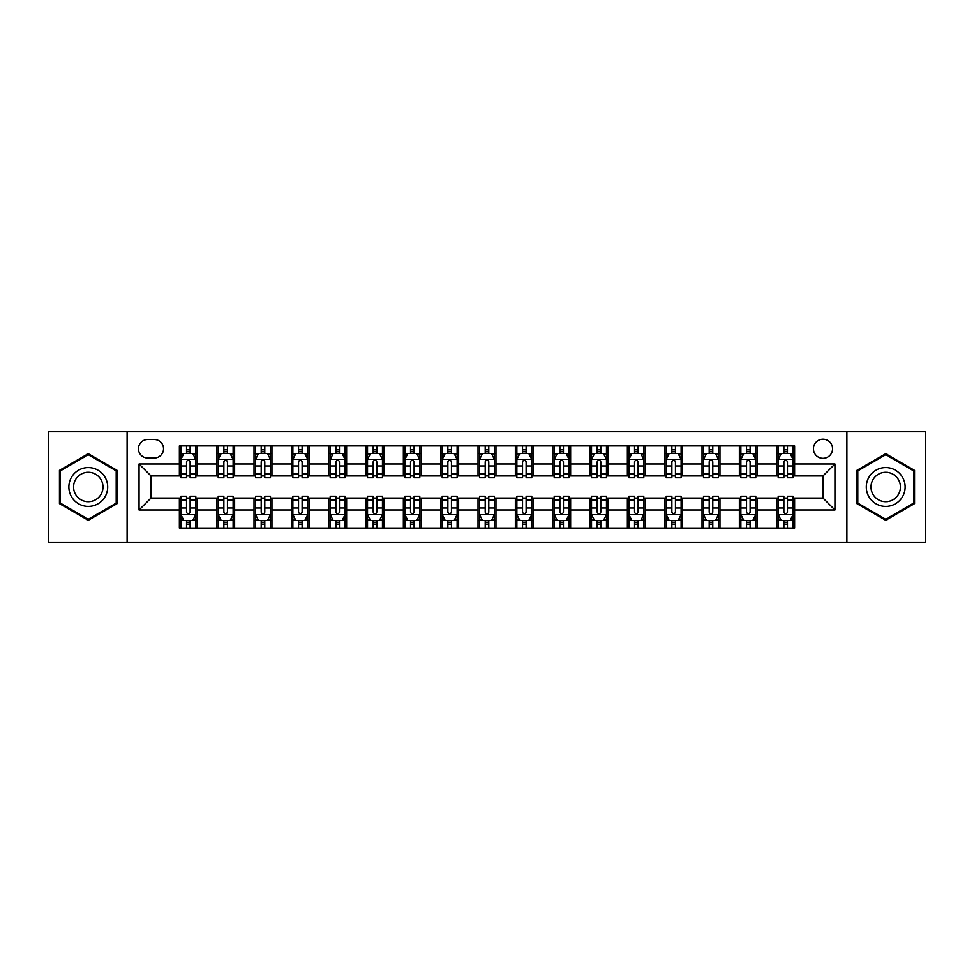<?xml version="1.0" encoding="UTF-8"?>
<svg xmlns="http://www.w3.org/2000/svg" width="974" height="974" viewBox="0 0 974 974"><rect width="100%" height="100%" fill="white"/><g stroke="black" fill="none" stroke-linecap="round" stroke-linejoin="round"><path stroke-width="1.46" d="M823.006 439.213A9.557 9.557 0 0 0 813.448 448.771A9.557 9.557 0 0 0 823.006 458.328A9.557 9.557 0 0 0 832.563 448.771A9.557 9.557 0 0 0 823.006 439.213M846.893 542.25L925.3 542.25L925.3 431.75L846.893 431.75L846.893 542.25L127.107 542.25L127.107 431.75L48.7 431.75L48.7 542.25L127.107 542.25M147.707 458.024L154.282 458.024A9.253 9.253 0 0 0 163.535 448.771A9.253 9.253 0 0 0 154.282 439.505L147.707 439.505A9.253 9.253 0 0 0 138.454 448.771A9.253 9.253 0 0 0 147.707 458.024M846.893 431.75L127.107 431.75M179.374 509.999L139.051 509.999L139.051 464.001L179.374 464.001L179.374 475.945L150.994 475.945L150.994 498.055L179.374 498.055L179.374 528.066L794.626 528.066L794.626 498.055L823.006 498.055L823.006 475.945L794.626 475.945L794.626 464.001L834.949 464.001L834.949 509.999L794.626 509.999M794.626 464.001L794.626 445.934L179.374 445.934L179.374 464.001M776.716 445.934L776.716 475.945L778.202 475.945M783.875 475.945L787.467 475.945M793.14 475.945L794.626 475.945M776.716 475.945L755.8 475.945M739.376 445.934L739.376 475.945L740.873 475.945M746.547 475.945L750.126 475.945M739.376 475.945L718.471 475.945M702.047 445.934L702.047 475.945L703.532 475.945M709.206 475.945L712.798 475.945M702.047 475.945L681.13 475.945M664.706 445.934L664.706 475.945L666.204 475.945M671.877 475.945L675.457 475.945M664.706 475.945L643.802 475.945M627.378 445.934L627.378 475.945L628.863 475.945M634.549 475.945L638.128 475.945M627.378 475.945L606.473 475.945M590.037 445.934L590.037 475.945L591.535 475.945M597.208 475.945L600.8 475.945M590.037 475.945L569.133 475.945M552.708 445.934L552.708 475.945L554.206 475.945M559.88 475.945L563.459 475.945M552.708 475.945L531.804 475.945M515.368 445.934L515.368 475.945L516.865 475.945M522.539 475.945L526.13 475.945M515.368 475.945L494.463 475.945M478.039 445.934L478.039 475.945L479.537 475.945M485.21 475.945L488.79 475.945M478.039 475.945L457.135 475.945M440.711 445.934L440.711 475.945L442.196 475.945M447.87 475.945L451.461 475.945M440.711 475.945L419.794 475.945M403.37 445.934L403.37 475.945L404.867 475.945M410.541 475.945L414.12 475.945M403.37 475.945L382.465 475.945M366.041 445.934L366.041 475.945L367.527 475.945M373.2 475.945L376.792 475.945M366.041 475.945L345.137 475.945M328.701 445.934L328.701 475.945L330.198 475.945M335.872 475.945L339.451 475.945M328.701 475.945L307.796 475.945M291.372 445.934L291.372 475.945L292.87 475.945M298.543 475.945L302.123 475.945M291.372 475.945L270.468 475.945M254.031 445.934L254.031 475.945L255.529 475.945M261.202 475.945L264.794 475.945M254.031 475.945L233.127 475.945M216.703 445.934L216.703 475.945L218.2 475.945M223.874 475.945L227.453 475.945M216.703 475.945L195.798 475.945M179.374 475.945L180.86 475.945M186.533 475.945L190.125 475.945M179.374 498.055L180.86 498.055M186.533 498.055L190.125 498.055M195.798 498.055L197.284 498.055L197.284 528.066M218.2 498.055L197.284 498.055M223.874 498.055L227.453 498.055M233.127 498.055L234.624 498.055L234.624 528.066M255.529 498.055L234.624 498.055M261.202 498.055L264.794 498.055M270.468 498.055L271.953 498.055L271.953 528.066M292.87 498.055L271.953 498.055M298.543 498.055L302.123 498.055M307.796 498.055L309.294 498.055L309.294 528.066M330.198 498.055L309.294 498.055M335.872 498.055L339.451 498.055M345.137 498.055L346.622 498.055L346.622 528.066M367.527 498.055L346.622 498.055M373.2 498.055L376.792 498.055M382.465 498.055L383.963 498.055L383.963 528.066M404.867 498.055L383.963 498.055M410.541 498.055L414.12 498.055M419.794 498.055L421.292 498.055L421.292 528.066M442.196 498.055L421.292 498.055M447.87 498.055L451.461 498.055M457.135 498.055L458.632 498.055L458.632 528.066M479.537 498.055L458.632 498.055M485.21 498.055L488.79 498.055M494.463 498.055L495.961 498.055L495.961 528.066M516.865 498.055L495.961 498.055M522.539 498.055L526.13 498.055M531.804 498.055L533.289 498.055L533.289 528.066M554.206 498.055L533.289 498.055M559.88 498.055L563.459 498.055M569.133 498.055L570.63 498.055L570.63 528.066M591.535 498.055L570.63 498.055M597.208 498.055L600.8 498.055M606.473 498.055L607.959 498.055L607.959 528.066M628.863 498.055L607.959 498.055M634.549 498.055L638.128 498.055M643.802 498.055L645.299 498.055L645.299 528.066M666.204 498.055L645.299 498.055M671.877 498.055L675.457 498.055M681.13 498.055L682.628 498.055L682.628 528.066M703.532 498.055L682.628 498.055M709.206 498.055L712.798 498.055M718.471 498.055L719.969 498.055L719.969 528.066M740.873 498.055L719.969 498.055M746.547 498.055L750.126 498.055M755.8 498.055L757.297 498.055L757.297 528.066M778.202 498.055L757.297 498.055M783.875 498.055L787.467 498.055M793.14 498.055L794.626 498.055M197.284 445.934L197.284 475.945M179.374 453.397L180.86 453.397M186.533 453.397L190.125 453.397M195.798 453.397L197.284 453.397M179.374 520.603L180.86 520.603M186.533 520.603L190.125 520.603M195.798 520.603L197.284 520.603M216.703 498.055L216.703 528.066M234.624 445.934L234.624 475.945M216.703 453.397L218.2 453.397M223.874 453.397L227.453 453.397M233.127 453.397L234.624 453.397M216.703 520.603L218.2 520.603M223.874 520.603L227.453 520.603M233.127 520.603L234.624 520.603M254.031 498.055L254.031 528.066M254.031 520.603L255.529 520.603M261.202 520.603L264.794 520.603M270.468 520.603L271.953 520.603M271.953 445.934L271.953 475.945M254.031 453.397L255.529 453.397M261.202 453.397L264.794 453.397M270.468 453.397L271.953 453.397M291.372 498.055L291.372 528.066M291.372 520.603L292.87 520.603M298.543 520.603L302.123 520.603M307.796 520.603L309.294 520.603M309.294 445.934L309.294 475.945M291.372 453.397L292.87 453.397M298.543 453.397L302.123 453.397M307.796 453.397L309.294 453.397M328.701 498.055L328.701 528.066M328.701 520.603L330.198 520.603M335.872 520.603L339.451 520.603M345.137 520.603L346.622 520.603M346.622 445.934L346.622 475.945M328.701 453.397L330.198 453.397M335.872 453.397L339.451 453.397M345.137 453.397L346.622 453.397M366.041 498.055L366.041 528.066M366.041 520.603L367.527 520.603M373.2 520.603L376.792 520.603M382.465 520.603L383.963 520.603M383.963 445.934L383.963 475.945M366.041 453.397L367.527 453.397M373.2 453.397L376.792 453.397M382.465 453.397L383.963 453.397M403.37 498.055L403.37 528.066M403.37 520.603L404.867 520.603M410.541 520.603L414.12 520.603M419.794 520.603L421.292 520.603M421.292 445.934L421.292 475.945M403.37 453.397L404.867 453.397M410.541 453.397L414.12 453.397M419.794 453.397L421.292 453.397M440.711 498.055L440.711 528.066M440.711 520.603L442.196 520.603M447.87 520.603L451.461 520.603M457.135 520.603L458.632 520.603M458.632 445.934L458.632 475.945M440.711 453.397L442.196 453.397M447.87 453.397L451.461 453.397M457.135 453.397L458.632 453.397M478.039 498.055L478.039 528.066M478.039 520.603L479.537 520.603M485.21 520.603L488.79 520.603M494.463 520.603L495.961 520.603M495.961 445.934L495.961 475.945M478.039 453.397L479.537 453.397M485.21 453.397L488.79 453.397M494.463 453.397L495.961 453.397M515.368 498.055L515.368 528.066M515.368 520.603L516.865 520.603M522.539 520.603L526.13 520.603M531.804 520.603L533.289 520.603M533.289 445.934L533.289 475.945M515.368 453.397L516.865 453.397M522.539 453.397L526.13 453.397M531.804 453.397L533.289 453.397M552.708 498.055L552.708 528.066M552.708 520.603L554.206 520.603M559.88 520.603L563.459 520.603M569.133 520.603L570.63 520.603M570.63 445.934L570.63 475.945M552.708 453.397L554.206 453.397M559.88 453.397L563.459 453.397M569.133 453.397L570.63 453.397M590.037 498.055L590.037 528.066M590.037 520.603L591.535 520.603M597.208 520.603L600.8 520.603M606.473 520.603L607.959 520.603M607.959 445.934L607.959 475.945M590.037 453.397L591.535 453.397M597.208 453.397L600.8 453.397M606.473 453.397L607.959 453.397M627.378 498.055L627.378 528.066M627.378 520.603L628.863 520.603M634.549 520.603L638.128 520.603M643.802 520.603L645.299 520.603M645.299 445.934L645.299 475.945M627.378 453.397L628.863 453.397M634.549 453.397L638.128 453.397M643.802 453.397L645.299 453.397M664.706 498.055L664.706 528.066M664.706 520.603L666.204 520.603M671.877 520.603L675.457 520.603M681.13 520.603L682.628 520.603M682.628 445.934L682.628 475.945M664.706 453.397L666.204 453.397M671.877 453.397L675.457 453.397M681.13 453.397L682.628 453.397M702.047 498.055L702.047 528.066M702.047 520.603L703.532 520.603M709.206 520.603L712.798 520.603M718.471 520.603L719.969 520.603M719.969 445.934L719.969 475.945M702.047 453.397L703.532 453.397M709.206 453.397L712.798 453.397M718.471 453.397L719.969 453.397M739.376 498.055L739.376 528.066M739.376 520.603L740.873 520.603M746.547 520.603L750.126 520.603M755.8 520.603L757.297 520.603M757.297 445.934L757.297 475.945M739.376 453.397L740.873 453.397M746.547 453.397L750.126 453.397M755.8 453.397L757.297 453.397M776.716 498.055L776.716 528.066M776.716 520.603L778.202 520.603M783.875 520.603L787.467 520.603M793.14 520.603L794.626 520.603M776.716 453.397L778.202 453.397M783.875 453.397L787.467 453.397M793.14 453.397L794.626 453.397M150.994 475.945L139.051 464.001M150.994 498.055L139.051 509.999M834.949 464.001L823.006 475.945M834.949 509.999L823.006 498.055M88.269 520.286L117.099 503.643L117.099 470.357L88.269 453.714L59.451 470.357L59.451 503.643L88.269 520.286M914.549 470.357L885.731 453.714L856.901 470.357L856.901 503.643L885.731 520.286L914.549 503.643L914.549 470.357M190.125 449.818L186.533 449.818M195.798 473.997L190.125 473.997L190.125 477.747L195.798 477.747L195.798 459.521L192.803 453.543L183.855 453.543L180.86 459.521L180.86 477.747L186.533 477.747L186.533 473.997L180.86 473.997M180.86 459.521L180.86 445.934M195.798 459.521L195.798 445.934M186.533 453.543L186.533 445.934M190.125 445.934L190.125 453.543M190.125 473.997L190.125 461.761C188.932 459.46 187.738 459.46 186.533 461.761L186.533 473.997M186.533 524.182L190.125 524.182M180.86 500.003L186.533 500.003L186.533 496.253L180.86 496.253L180.86 514.479L183.855 520.457L192.803 520.457L195.798 514.479L195.798 496.253L190.125 496.253L190.125 500.003L195.798 500.003M195.798 514.479L195.798 528.066M180.86 514.479L180.86 528.066M190.125 520.457L190.125 528.066M186.533 528.066L186.533 520.457M186.533 500.003L186.533 512.239C187.726 514.54 188.919 514.54 190.125 512.239L190.125 500.003M227.453 449.818L223.874 449.818M233.127 473.997L227.453 473.997L227.453 477.747L233.127 477.747L233.127 459.521L230.144 453.543L221.183 453.543L218.2 459.521L218.2 477.747L223.874 477.747L223.874 473.997L218.2 473.997M218.2 459.521L218.2 445.934M233.127 459.521L233.127 445.934M223.874 453.543L223.874 445.934M227.453 445.934L227.453 453.543M227.453 473.997L227.453 461.761C226.26 459.46 225.067 459.46 223.874 461.761L223.874 473.997M264.794 449.818L261.202 449.818M270.468 473.997L264.794 473.997L264.794 477.747L270.468 477.747L270.468 459.521L267.473 453.543L258.512 453.543L255.529 459.521L255.529 477.747L261.202 477.747L261.202 473.997L255.529 473.997M255.529 459.521L255.529 445.934M270.468 459.521L270.468 445.934M261.202 453.543L261.202 445.934M264.794 445.934L264.794 453.543M264.794 473.997L264.794 461.761C263.601 459.46 262.396 459.46 261.202 461.761L261.202 473.997M302.123 449.818L298.543 449.818M307.796 473.997L302.123 473.997L302.123 477.747L307.796 477.747L307.796 459.521L304.813 453.543L295.853 453.543L292.87 459.521L292.87 477.747L298.543 477.747L298.543 473.997L292.87 473.997M292.87 459.521L292.87 445.934M307.796 459.521L307.796 445.934M298.543 453.543L298.543 445.934M302.123 445.934L302.123 453.543M302.123 473.997L302.123 461.761C300.929 459.46 299.736 459.46 298.543 461.761L298.543 473.997M223.874 524.182L227.453 524.182M218.2 500.003L223.874 500.003L223.874 496.253L218.2 496.253L218.2 514.479L221.183 520.457L230.144 520.457L233.127 514.479L233.127 496.253L227.453 496.253L227.453 500.003L233.127 500.003M233.127 514.479L233.127 528.066M218.2 514.479L218.2 528.066M227.453 520.457L227.453 528.066M223.874 528.066L223.874 520.457M223.874 500.003L223.874 512.239C225.067 514.54 226.26 514.54 227.453 512.239L227.453 500.003M261.202 524.182L264.794 524.182M255.529 500.003L261.202 500.003L261.202 496.253L255.529 496.253L255.529 514.479L258.512 520.457L267.473 520.457L270.468 514.479L270.468 496.253L264.794 496.253L264.794 500.003L270.468 500.003M270.468 514.479L270.468 528.066M255.529 514.479L255.529 528.066M264.794 520.457L264.794 528.066M261.202 528.066L261.202 520.457M261.202 500.003L261.202 512.239C262.396 514.54 263.589 514.54 264.794 512.239L264.794 500.003M298.543 524.182L302.123 524.182M292.87 500.003L298.543 500.003L298.543 496.253L292.87 496.253L292.87 514.479L295.853 520.457L304.813 520.457L307.796 514.479L307.796 496.253L302.123 496.253L302.123 500.003L307.796 500.003M307.796 514.479L307.796 528.066M292.87 514.479L292.87 528.066M302.123 520.457L302.123 528.066M298.543 528.066L298.543 520.457M298.543 500.003L298.543 512.239C299.736 514.54 300.929 514.54 302.123 512.239L302.123 500.003M339.451 449.818L335.872 449.818M345.137 473.997L339.451 473.997L339.451 477.747L345.137 477.747L345.137 459.521L342.142 453.543L333.181 453.543L330.198 459.521L330.198 477.747L335.872 477.747L335.872 473.997L330.198 473.997M330.198 459.521L330.198 445.934M345.137 459.521L345.137 445.934M335.872 453.543L335.872 445.934M339.451 445.934L339.451 453.543M339.451 473.997L339.451 461.761C338.258 459.46 337.065 459.46 335.872 461.761L335.872 473.997M335.872 524.182L339.451 524.182M330.198 500.003L335.872 500.003L335.872 496.253L330.198 496.253L330.198 514.479L333.181 520.457L342.142 520.457L345.137 514.479L345.137 496.253L339.451 496.253L339.451 500.003L345.137 500.003M345.137 514.479L345.137 528.066M330.198 514.479L330.198 528.066M339.451 520.457L339.451 528.066M335.872 528.066L335.872 520.457M335.872 500.003L335.872 512.239C337.065 514.54 338.258 514.54 339.451 512.239L339.451 500.003M105.082 477.297A19.419 19.419 0 0 0 78.565 470.186A19.419 19.419 0 0 0 71.467 496.703A19.419 19.419 0 0 0 97.984 503.814A19.419 19.419 0 0 0 105.082 477.297M101.004 479.646A14.695 14.695 0 0 0 80.927 474.265A14.695 14.695 0 0 0 75.546 494.354A14.695 14.695 0 0 0 95.622 499.735A14.695 14.695 0 0 0 101.004 479.646M88.269 519.252L60.351 503.12L60.351 470.88L88.269 454.748L116.198 470.88L116.198 503.12L88.269 519.252M885.731 506.419A19.419 19.419 0 0 0 905.138 487A19.419 19.419 0 0 0 885.731 467.581A19.419 19.419 0 0 0 866.312 487A19.419 19.419 0 0 0 885.731 506.419M885.731 501.695A14.695 14.695 0 0 0 900.426 487A14.695 14.695 0 0 0 885.731 472.305A14.695 14.695 0 0 0 871.024 487A14.695 14.695 0 0 0 885.731 501.695M857.802 470.88L885.731 454.748L913.649 470.88L913.649 503.12L885.731 519.252L857.802 503.12L857.802 470.88M376.792 449.818L373.2 449.818M382.465 473.997L376.792 473.997L376.792 477.747L382.465 477.747L382.465 459.521L379.483 453.543L370.522 453.543L367.527 459.521L367.527 477.747L373.2 477.747L373.2 473.997L367.527 473.997M367.527 459.521L367.527 445.934M382.465 459.521L382.465 445.934M373.2 453.543L373.2 445.934M376.792 445.934L376.792 453.543M376.792 473.997L376.792 461.761C375.599 459.46 374.406 459.46 373.2 461.761L373.2 473.997M414.12 449.818L410.541 449.818M419.794 473.997L414.12 473.997L414.12 477.747L419.794 477.747L419.794 459.521L416.811 453.543L407.85 453.543L404.867 459.521L404.867 477.747L410.541 477.747L410.541 473.997L404.867 473.997M404.867 459.521L404.867 445.934M419.794 459.521L419.794 445.934M410.541 453.543L410.541 445.934M414.12 445.934L414.12 453.543M414.12 473.997L414.12 461.761C412.927 459.46 411.734 459.46 410.541 461.761L410.541 473.997M451.461 449.818L447.87 449.818M457.135 473.997L451.461 473.997L451.461 477.747L457.135 477.747L457.135 459.521L454.152 453.543L445.191 453.543L442.196 459.521L442.196 477.747L447.87 477.747L447.87 473.997L442.196 473.997M442.196 459.521L442.196 445.934M457.135 459.521L457.135 445.934M447.87 453.543L447.87 445.934M451.461 445.934L451.461 453.543M451.461 473.997L451.461 461.761C450.268 459.46 449.075 459.46 447.87 461.761L447.87 473.997M488.79 449.818L485.21 449.818M494.463 473.997L488.79 473.997L488.79 477.747L494.463 477.747L494.463 459.521L491.48 453.543L482.52 453.543L479.537 459.521L479.537 477.747L485.21 477.747L485.21 473.997L479.537 473.997M479.537 459.521L479.537 445.934M494.463 459.521L494.463 445.934M485.21 453.543L485.21 445.934M488.79 445.934L488.79 453.543M488.79 473.997L488.79 461.761C487.597 459.46 486.403 459.46 485.21 461.761L485.21 473.997M526.13 449.818L522.539 449.818M531.804 473.997L526.13 473.997L526.13 477.747L531.804 477.747L531.804 459.521L528.809 453.543L519.848 453.543L516.865 459.521L516.865 477.747L522.539 477.747L522.539 473.997L516.865 473.997M516.865 459.521L516.865 445.934M531.804 459.521L531.804 445.934M522.539 453.543L522.539 445.934M526.13 445.934L526.13 453.543M526.13 473.997L526.13 461.761C524.937 459.46 523.744 459.46 522.539 461.761L522.539 473.997M373.2 524.182L376.792 524.182M367.527 500.003L373.2 500.003L373.2 496.253L367.527 496.253L367.527 514.479L370.522 520.457L379.483 520.457L382.465 514.479L382.465 496.253L376.792 496.253L376.792 500.003L382.465 500.003M382.465 514.479L382.465 528.066M367.527 514.479L367.527 528.066M376.792 520.457L376.792 528.066M373.2 528.066L373.2 520.457M373.2 500.003L373.2 512.239C374.393 514.54 375.599 514.54 376.792 512.239L376.792 500.003M410.541 524.182L414.12 524.182M404.867 500.003L410.541 500.003L410.541 496.253L404.867 496.253L404.867 514.479L407.85 520.457L416.811 520.457L419.794 514.479L419.794 496.253L414.12 496.253L414.12 500.003L419.794 500.003M419.794 514.479L419.794 528.066M404.867 514.479L404.867 528.066M414.12 520.457L414.12 528.066M410.541 528.066L410.541 520.457M410.541 500.003L410.541 512.239C411.734 514.54 412.927 514.54 414.12 512.239L414.12 500.003M447.87 524.182L451.461 524.182M442.196 500.003L447.87 500.003L447.87 496.253L442.196 496.253L442.196 514.479L445.191 520.457L454.152 520.457L457.135 514.479L457.135 496.253L451.461 496.253L451.461 500.003L457.135 500.003M457.135 514.479L457.135 528.066M442.196 514.479L442.196 528.066M451.461 520.457L451.461 528.066M447.87 528.066L447.87 520.457M447.87 500.003L447.87 512.239C449.063 514.54 450.256 514.54 451.461 512.239L451.461 500.003M485.21 524.182L488.79 524.182M479.537 500.003L485.21 500.003L485.21 496.253L479.537 496.253L479.537 514.479L482.52 520.457L491.48 520.457L494.463 514.479L494.463 496.253L488.79 496.253L488.79 500.003L494.463 500.003M494.463 514.479L494.463 528.066M479.537 514.479L479.537 528.066M488.79 520.457L488.79 528.066M485.21 528.066L485.21 520.457M485.21 500.003L485.21 512.239C486.403 514.54 487.597 514.54 488.79 512.239L488.79 500.003M522.539 524.182L526.13 524.182M516.865 500.003L522.539 500.003L522.539 496.253L516.865 496.253L516.865 514.479L519.848 520.457L528.809 520.457L531.804 514.479L531.804 496.253L526.13 496.253L526.13 500.003L531.804 500.003M531.804 514.479L531.804 528.066M516.865 514.479L516.865 528.066M526.13 520.457L526.13 528.066M522.539 528.066L522.539 520.457M522.539 500.003L522.539 512.239C523.732 514.54 524.925 514.54 526.13 512.239L526.13 500.003M563.459 449.818L559.88 449.818M569.133 473.997L563.459 473.997L563.459 477.747L569.133 477.747L569.133 459.521L566.15 453.543L557.189 453.543L554.206 459.521L554.206 477.747L559.88 477.747L559.88 473.997L554.206 473.997M554.206 459.521L554.206 445.934M569.133 459.521L569.133 445.934M559.88 453.543L559.88 445.934M563.459 445.934L563.459 453.543M563.459 473.997L563.459 461.761C562.266 459.46 561.073 459.46 559.88 461.761L559.88 473.997M559.88 524.182L563.459 524.182M554.206 500.003L559.88 500.003L559.88 496.253L554.206 496.253L554.206 514.479L557.189 520.457L566.15 520.457L569.133 514.479L569.133 496.253L563.459 496.253L563.459 500.003L569.133 500.003M569.133 514.479L569.133 528.066M554.206 514.479L554.206 528.066M563.459 520.457L563.459 528.066M559.88 528.066L559.88 520.457M559.88 500.003L559.88 512.239C561.073 514.54 562.266 514.54 563.459 512.239L563.459 500.003M600.8 449.818L597.208 449.818M606.473 473.997L600.8 473.997L600.8 477.747L606.473 477.747L606.473 459.521L603.478 453.543L594.517 453.543L591.535 459.521L591.535 477.747L597.208 477.747L597.208 473.997L591.535 473.997M591.535 459.521L591.535 445.934M606.473 459.521L606.473 445.934M597.208 453.543L597.208 445.934M600.8 445.934L600.8 453.543M600.8 473.997L600.8 461.761C599.607 459.46 598.401 459.46 597.208 461.761L597.208 473.997M597.208 524.182L600.8 524.182M591.535 500.003L597.208 500.003L597.208 496.253L591.535 496.253L591.535 514.479L594.517 520.457L603.478 520.457L606.473 514.479L606.473 496.253L600.8 496.253L600.8 500.003L606.473 500.003M606.473 514.479L606.473 528.066M591.535 514.479L591.535 528.066M600.8 520.457L600.8 528.066M597.208 528.066L597.208 520.457M597.208 500.003L597.208 512.239C598.401 514.54 599.594 514.54 600.8 512.239L600.8 500.003M638.128 449.818L634.549 449.818M643.802 473.997L638.128 473.997L638.128 477.747L643.802 477.747L643.802 459.521L640.819 453.543L631.858 453.543L628.863 459.521L628.863 477.747L634.549 477.747L634.549 473.997L628.863 473.997M628.863 459.521L628.863 445.934M643.802 459.521L643.802 445.934M634.549 453.543L634.549 445.934M638.128 445.934L638.128 453.543M638.128 473.997L638.128 461.761C636.935 459.46 635.742 459.46 634.549 461.761L634.549 473.997M634.549 524.182L638.128 524.182M628.863 500.003L634.549 500.003L634.549 496.253L628.863 496.253L628.863 514.479L631.858 520.457L640.819 520.457L643.802 514.479L643.802 496.253L638.128 496.253L638.128 500.003L643.802 500.003M643.802 514.479L643.802 528.066M628.863 514.479L628.863 528.066M638.128 520.457L638.128 528.066M634.549 528.066L634.549 520.457M634.549 500.003L634.549 512.239C635.742 514.54 636.935 514.54 638.128 512.239L638.128 500.003M675.457 449.818L671.877 449.818M681.13 473.997L675.457 473.997L675.457 477.747L681.13 477.747L681.13 459.521L678.148 453.543L669.187 453.543L666.204 459.521L666.204 477.747L671.877 477.747L671.877 473.997L666.204 473.997M666.204 459.521L666.204 445.934M681.13 459.521L681.13 445.934M671.877 453.543L671.877 445.934M675.457 445.934L675.457 453.543M675.457 473.997L675.457 461.761C674.264 459.46 673.071 459.46 671.877 461.761L671.877 473.997M671.877 524.182L675.457 524.182M666.204 500.003L671.877 500.003L671.877 496.253L666.204 496.253L666.204 514.479L669.187 520.457L678.148 520.457L681.13 514.479L681.13 496.253L675.457 496.253L675.457 500.003L681.13 500.003M681.13 514.479L681.13 528.066M666.204 514.479L666.204 528.066M675.457 520.457L675.457 528.066M671.877 528.066L671.877 520.457M671.877 500.003L671.877 512.239C673.071 514.54 674.264 514.54 675.457 512.239L675.457 500.003M712.798 449.818L709.206 449.818M718.471 473.997L712.798 473.997L712.798 477.747L718.471 477.747L718.471 459.521L715.488 453.543L706.527 453.543L703.532 459.521L703.532 477.747L709.206 477.747L709.206 473.997L703.532 473.997M703.532 459.521L703.532 445.934M718.471 459.521L718.471 445.934M709.206 453.543L709.206 445.934M712.798 445.934L712.798 453.543M712.798 473.997L712.798 461.761C711.604 459.46 710.411 459.46 709.206 461.761L709.206 473.997M709.206 524.182L712.798 524.182M703.532 500.003L709.206 500.003L709.206 496.253L703.532 496.253L703.532 514.479L706.527 520.457L715.488 520.457L718.471 514.479L718.471 496.253L712.798 496.253L712.798 500.003L718.471 500.003M718.471 514.479L718.471 528.066M703.532 514.479L703.532 528.066M712.798 520.457L712.798 528.066M709.206 528.066L709.206 520.457M709.206 500.003L709.206 512.239C710.399 514.54 711.604 514.54 712.798 512.239L712.798 500.003M750.126 449.818L746.547 449.818M755.8 473.997L750.126 473.997L750.126 477.747L755.8 477.747L755.8 459.521L752.817 453.543L743.856 453.543L740.873 459.521L740.873 477.747L746.547 477.747L746.547 473.997L740.873 473.997M740.873 459.521L740.873 445.934M755.8 459.521L755.8 445.934M746.547 453.543L746.547 445.934M750.126 445.934L750.126 453.543M750.126 473.997L750.126 461.761C748.933 459.46 747.74 459.46 746.547 461.761L746.547 473.997M746.547 524.182L750.126 524.182M740.873 500.003L746.547 500.003L746.547 496.253L740.873 496.253L740.873 514.479L743.856 520.457L752.817 520.457L755.8 514.479L755.8 496.253L750.126 496.253L750.126 500.003L755.8 500.003M755.8 514.479L755.8 528.066M740.873 514.479L740.873 528.066M750.126 520.457L750.126 528.066M746.547 528.066L746.547 520.457M746.547 500.003L746.547 512.239C747.74 514.54 748.933 514.54 750.126 512.239L750.126 500.003M783.875 524.182L787.467 524.182M778.202 500.003L783.875 500.003L783.875 496.253L778.202 496.253L778.202 514.479L781.197 520.457L790.145 520.457L793.14 514.479L793.14 496.253L787.467 496.253L787.467 500.003L793.14 500.003M793.14 514.479L793.14 528.066M778.202 514.479L778.202 528.066M787.467 520.457L787.467 528.066M783.875 528.066L783.875 520.457M783.875 500.003L783.875 512.239C785.068 514.54 786.261 514.54 787.467 512.239L787.467 500.003M787.467 449.818L783.875 449.818M793.14 473.997L787.467 473.997L787.467 477.747L793.14 477.747L793.14 459.521L790.145 453.543L781.197 453.543L778.202 459.521L778.202 477.747L783.875 477.747L783.875 473.997L778.202 473.997M778.202 459.521L778.202 445.934M793.14 459.521L793.14 445.934M783.875 453.543L783.875 445.934M787.467 445.934L787.467 453.543M787.467 473.997L787.467 461.761C786.274 459.46 785.081 459.46 783.875 461.761L783.875 473.997M216.703 509.999L197.284 509.999M216.703 464.001L197.284 464.001M254.031 464.001L234.624 464.001M254.031 509.999L234.624 509.999M291.372 464.001L271.953 464.001M291.372 509.999L271.953 509.999M328.701 464.001L309.294 464.001M328.701 509.999L309.294 509.999M366.041 464.001L346.622 464.001M366.041 509.999L346.622 509.999M403.37 464.001L383.963 464.001M403.37 509.999L383.963 509.999M440.711 464.001L421.292 464.001M440.711 509.999L421.292 509.999M478.039 464.001L458.632 464.001M478.039 509.999L458.632 509.999M515.368 464.001L495.961 464.001M515.368 509.999L495.961 509.999M552.708 464.001L533.289 464.001M552.708 509.999L533.289 509.999M590.037 464.001L570.63 464.001M590.037 509.999L570.63 509.999M627.378 464.001L607.959 464.001M627.378 509.999L607.959 509.999M664.706 464.001L645.299 464.001M664.706 509.999L645.299 509.999M702.047 464.001L682.628 464.001M702.047 509.999L682.628 509.999M739.376 464.001L719.969 464.001M739.376 509.999L719.969 509.999M776.716 464.001L757.297 464.001M776.716 509.999L757.297 509.999M195.725 459.375L180.933 459.375M180.86 453.908L183.672 453.908M192.986 453.908L195.798 453.908M186.533 465.986L180.86 465.986M195.798 465.986L190.125 465.986M190.125 451.717L186.533 451.717M180.933 514.625L195.725 514.625M195.798 520.092L192.986 520.092M183.672 520.092L180.86 520.092M190.125 508.014L195.798 508.014M180.86 508.014L186.533 508.014M186.533 522.283L190.125 522.283M233.054 459.375L218.273 459.375M218.2 453.908L221.001 453.908M230.327 453.908L233.127 453.908M223.874 465.986L218.2 465.986M233.127 465.986L227.453 465.986M227.453 451.717L223.874 451.717M270.395 459.375L255.602 459.375M255.529 453.908L258.341 453.908M267.655 453.908L270.468 453.908M261.202 465.986L255.529 465.986M270.468 465.986L264.794 465.986M264.794 451.717L261.202 451.717M307.723 459.375L292.943 459.375M292.87 453.908L295.67 453.908M304.984 453.908L307.796 453.908M298.543 465.986L292.87 465.986M307.796 465.986L302.123 465.986M302.123 451.717L298.543 451.717M218.273 514.625L233.054 514.625M233.127 520.092L230.327 520.092M221.001 520.092L218.2 520.092M227.453 508.014L233.127 508.014M218.2 508.014L223.874 508.014M223.874 522.283L227.453 522.283M255.602 514.625L270.395 514.625M270.468 520.092L267.655 520.092M258.341 520.092L255.529 520.092M264.794 508.014L270.468 508.014M255.529 508.014L261.202 508.014M261.202 522.283L264.794 522.283M292.943 514.625L307.723 514.625M307.796 520.092L304.984 520.092M295.67 520.092L292.87 520.092M302.123 508.014L307.796 508.014M292.87 508.014L298.543 508.014M298.543 522.283L302.123 522.283M345.052 459.375L330.271 459.375M330.198 453.908L333.011 453.908M342.324 453.908L345.137 453.908M335.872 465.986L330.198 465.986M345.137 465.986L339.451 465.986M339.451 451.717L335.872 451.717M330.271 514.625L345.052 514.625M345.137 520.092L342.324 520.092M333.011 520.092L330.198 520.092M339.451 508.014L345.137 508.014M330.198 508.014L335.872 508.014M335.872 522.283L339.451 522.283M382.392 459.375L367.612 459.375M367.527 453.908L370.339 453.908M379.653 453.908L382.465 453.908M373.2 465.986L367.527 465.986M382.465 465.986L376.792 465.986M376.792 451.717L373.2 451.717M419.721 459.375L404.941 459.375M404.867 453.908L407.668 453.908M416.994 453.908L419.794 453.908M410.541 465.986L404.867 465.986M419.794 465.986L414.12 465.986M414.12 451.717L410.541 451.717M457.062 459.375L442.269 459.375M442.196 453.908L445.008 453.908M454.322 453.908L457.135 453.908M447.87 465.986L442.196 465.986M457.135 465.986L451.461 465.986M451.461 451.717L447.87 451.717M494.39 459.375L479.61 459.375M479.537 453.908L482.337 453.908M491.663 453.908L494.463 453.908M485.21 465.986L479.537 465.986M494.463 465.986L488.79 465.986M488.79 451.717L485.21 451.717M531.731 459.375L516.938 459.375M516.865 453.908L519.678 453.908M528.992 453.908L531.804 453.908M522.539 465.986L516.865 465.986M531.804 465.986L526.13 465.986M526.13 451.717L522.539 451.717M367.612 514.625L382.392 514.625M382.465 520.092L379.653 520.092M370.339 520.092L367.527 520.092M376.792 508.014L382.465 508.014M367.527 508.014L373.2 508.014M373.2 522.283L376.792 522.283M404.941 514.625L419.721 514.625M419.794 520.092L416.994 520.092M407.668 520.092L404.867 520.092M414.12 508.014L419.794 508.014M404.867 508.014L410.541 508.014M410.541 522.283L414.12 522.283M442.269 514.625L457.062 514.625M457.135 520.092L454.322 520.092M445.008 520.092L442.196 520.092M451.461 508.014L457.135 508.014M442.196 508.014L447.87 508.014M447.87 522.283L451.461 522.283M479.61 514.625L494.39 514.625M494.463 520.092L491.663 520.092M482.337 520.092L479.537 520.092M488.79 508.014L494.463 508.014M479.537 508.014L485.21 508.014M485.21 522.283L488.79 522.283M516.938 514.625L531.731 514.625M531.804 520.092L528.992 520.092M519.678 520.092L516.865 520.092M526.13 508.014L531.804 508.014M516.865 508.014L522.539 508.014M522.539 522.283L526.13 522.283M569.059 459.375L554.279 459.375M554.206 453.908L557.006 453.908M566.332 453.908L569.133 453.908M559.88 465.986L554.206 465.986M569.133 465.986L563.459 465.986M563.459 451.717L559.88 451.717M554.279 514.625L569.059 514.625M569.133 520.092L566.332 520.092M557.006 520.092L554.206 520.092M563.459 508.014L569.133 508.014M554.206 508.014L559.88 508.014M559.88 522.283L563.459 522.283M606.388 459.375L591.608 459.375M591.535 453.908L594.347 453.908M603.661 453.908L606.473 453.908M597.208 465.986L591.535 465.986M606.473 465.986L600.8 465.986M600.8 451.717L597.208 451.717M591.608 514.625L606.388 514.625M606.473 520.092L603.661 520.092M594.347 520.092L591.535 520.092M600.8 508.014L606.473 508.014M591.535 508.014L597.208 508.014M597.208 522.283L600.8 522.283M643.729 459.375L628.948 459.375M628.863 453.908L631.676 453.908M640.989 453.908L643.802 453.908M634.549 465.986L628.863 465.986M643.802 465.986L638.128 465.986M638.128 451.717L634.549 451.717M628.948 514.625L643.729 514.625M643.802 520.092L640.989 520.092M631.676 520.092L628.863 520.092M638.128 508.014L643.802 508.014M628.863 508.014L634.549 508.014M634.549 522.283L638.128 522.283M681.057 459.375L666.277 459.375M666.204 453.908L669.016 453.908M678.33 453.908L681.13 453.908M671.877 465.986L666.204 465.986M681.13 465.986L675.457 465.986M675.457 451.717L671.877 451.717M666.277 514.625L681.057 514.625M681.13 520.092L678.33 520.092M669.016 520.092L666.204 520.092M675.457 508.014L681.13 508.014M666.204 508.014L671.877 508.014M671.877 522.283L675.457 522.283M718.398 459.375L703.605 459.375M703.532 453.908L706.345 453.908M715.659 453.908L718.471 453.908M709.206 465.986L703.532 465.986M718.471 465.986L712.798 465.986M712.798 451.717L709.206 451.717M703.605 514.625L718.398 514.625M718.471 520.092L715.659 520.092M706.345 520.092L703.532 520.092M712.798 508.014L718.471 508.014M703.532 508.014L709.206 508.014M709.206 522.283L712.798 522.283M755.727 459.375L740.946 459.375M740.873 453.908L743.673 453.908M752.999 453.908L755.8 453.908M746.547 465.986L740.873 465.986M755.8 465.986L750.126 465.986M750.126 451.717L746.547 451.717M740.946 514.625L755.727 514.625M755.8 520.092L752.999 520.092M743.673 520.092L740.873 520.092M750.126 508.014L755.8 508.014M740.873 508.014L746.547 508.014M746.547 522.283L750.126 522.283M778.275 514.625L793.067 514.625M793.14 520.092L790.328 520.092M781.014 520.092L778.202 520.092M787.467 508.014L793.14 508.014M778.202 508.014L783.875 508.014M783.875 522.283L787.467 522.283M793.067 459.375L778.275 459.375M778.202 453.908L781.014 453.908M790.328 453.908L793.14 453.908M783.875 465.986L778.202 465.986M793.14 465.986L787.467 465.986M787.467 451.717L783.875 451.717"/></g></svg>

